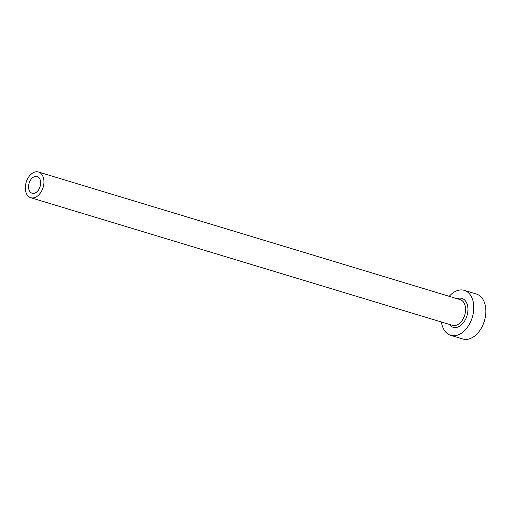 <?xml version="1.0" encoding="UTF-8"?>
<svg xmlns="http://www.w3.org/2000/svg" width="511" height="511" viewBox="0 0 511 511"><rect width="100%" height="100%" fill="white"/><g stroke="black" fill="none" stroke-linecap="round" stroke-linejoin="round"><path stroke-width="0.77" d="M34.48 193.196A8.725 5.749 -73.2 0 0 40.522 184.81A8.725 5.749 -73.2 0 0 37.15 176.519A8.725 5.749 -73.2 0 0 34.767 176.538A8.725 5.749 -73.2 0 0 28.725 184.925A8.725 5.749 -73.2 0 0 32.097 193.215A8.725 5.749 -73.2 0 0 34.48 193.196M34.844 172.054A13.42 8.84 -73.2 0 0 25.55 184.956A13.42 8.84 -73.2 0 0 30.737 197.712A13.42 8.84 -73.2 0 0 34.397 197.68A13.42 8.84 -73.2 0 0 43.697 184.784A13.42 8.84 -73.2 0 0 38.51 172.022A13.42 8.84 -73.2 0 0 34.844 172.054M441.453 322.007A23.487 15.471 -73.2 0 0 450.689 335.325A23.487 15.471 -73.2 0 0 457.102 335.261A23.487 15.471 -73.2 0 0 473.365 312.687A23.487 15.471 -73.2 0 0 464.295 290.363A23.487 15.471 -73.2 0 0 457.882 290.42A23.487 15.471 -73.2 0 0 449.226 296.316M450.689 335.325L462.768 338.978A23.487 15.471 -73.2 0 0 469.181 338.914A23.487 15.471 -73.2 0 0 485.45 316.347A23.487 15.471 -73.2 0 0 476.38 294.017L464.295 290.363M457.019 298.673A15.1 9.945 106.8 0 1 457.741 298.43A15.1 9.945 106.8 0 1 467.967 309.768A15.1 9.945 106.8 0 1 457.243 327.251A15.1 9.945 106.8 0 1 449.246 324.37M30.737 197.712L452.395 325.322A13.42 8.84 -73.2 0 0 456.061 325.29A13.42 8.84 -73.2 0 0 465.355 312.387A13.42 8.84 -73.2 0 0 460.168 299.631L38.51 172.022"/></g></svg>
